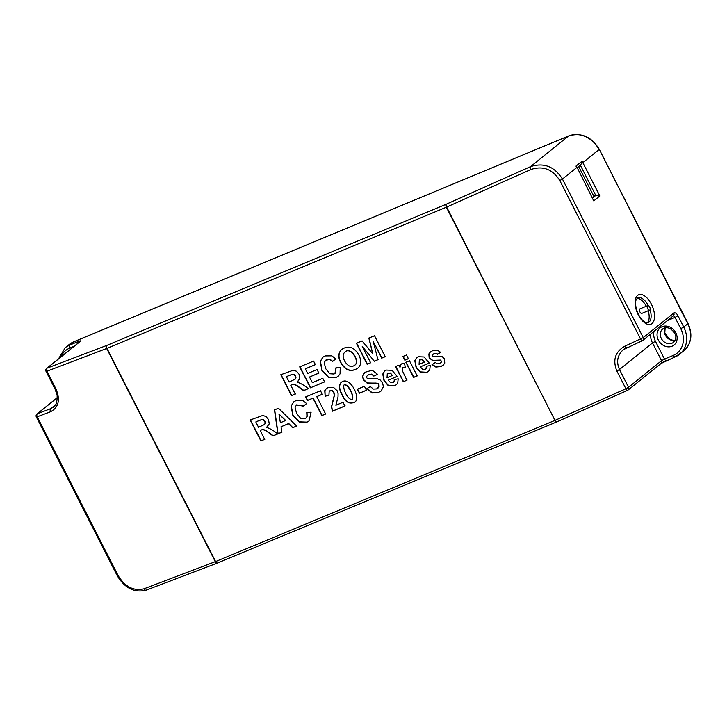 <?xml version="1.0" encoding="UTF-8"?>
<svg xmlns="http://www.w3.org/2000/svg" width="727" height="727" viewBox="0 0 727 727"><rect width="100%" height="100%" fill="white"/><g stroke="black" fill="none" stroke-linecap="round" stroke-linejoin="round"><path stroke-width="1.09" d="M429.275 363.118L420.27 366.862L422.551 369.289L425.113 369.434L426.276 368.325L426.286 366.299L430.23 365.49L429.766 369.743L428.403 371.406L426.613 372.442L420.061 372.042L416.062 367.362L414.808 360.728L416.716 357.593L418.189 356.721L424.123 356.975L429.275 363.118M406.52 354.976L408.41 358.702L404.821 360.192L402.922 356.475L406.52 354.976M397.224 376.45L388.218 380.194L390.508 382.611L393.08 382.756L394.225 381.657L394.234 379.63L398.187 378.812L397.714 383.074L396.342 384.737L394.57 385.764L388.018 385.374L384.01 380.694L382.765 374.06L384.665 370.924L386.137 370.052L392.071 370.307L397.224 376.45M364.418 386.264L366.463 390.272L359.411 393.207L357.366 389.19L364.418 386.264M325.151 396.251L324.751 390.663L326.414 388.518L328.24 387.455L333.466 387.3L337.192 390.799L338.091 393.68L338.028 396.969L335.865 405.239L343.026 402.267L344.925 405.993L332.312 411.237L331.503 406.72L334.247 395.352L333.72 392.58L332.021 390.79L329.858 390.817L329.177 391.208L328.949 395.161L325.151 396.251L324.951 390.499L326.514 388.436M306.621 403.567L303.395 406.139L296.489 404.93L295.08 407.356L296.516 413.29L300.678 418.407L304.877 418.688L305.831 418.134L306.939 416.535L306.767 412.482L311.111 412.227L309.002 420.997L306.767 422.287L299.16 422.014L292.79 415.226L291.073 406.102L293.681 401.913L295.98 400.568L302.732 400.513L306.621 403.567M260.23 430.62L264.692 439.372L260.893 440.944L250.215 419.988L262.81 415.444L266 416.544L268.499 419.506L269.263 423.914L266.555 427.385C270.362 428.63 274.079 430.82 277.705 433.955L273.188 435.837C268.863 433.655 264.374 427.594 260.23 430.62L260.439 430.466C264.573 427.431 269.063 433.492 273.388 435.673L273.188 435.837M340.736 362.682C337.891 357.275 338.191 352.868 341.645 349.451C348.306 345.098 354.049 346.961 358.874 355.021C361.655 360.792 361.283 365.172 357.766 368.162C351.123 372.424 345.452 370.597 340.736 362.682L340.936 362.519C338.119 357.184 338.391 352.804 341.745 349.369M322.806 378.322L324.624 381.884L310.374 387.809L299.697 366.862L313.582 361.083L315.4 364.645L305.322 368.843L307.675 373.46L317.054 369.561L318.871 373.124L309.493 377.031L312.365 382.666L322.806 378.322M290.8 385.355L295.262 394.107L291.463 395.679L280.786 374.723L293.381 370.179L296.571 371.279L299.061 374.241L299.824 378.649L297.125 382.12C300.933 383.356 304.649 385.546 308.266 388.691L303.75 390.572C299.433 388.391 294.944 382.329 290.8 385.355L291.009 385.192C295.144 382.166 299.633 388.227 303.959 390.408L303.75 390.572M335.756 358.902L332.53 361.473L329.822 359.474L325.641 360.256L324.215 362.682L325.651 368.616L329.813 373.742L334.011 374.014L334.965 373.451L335.91 367.807L340.245 367.562L340.045 373.869L338.119 376.35L335.91 377.631L328.304 377.331L321.925 370.561L320.216 361.428L322.833 357.23L325.114 355.903L331.866 355.839L335.756 358.902M362.21 346.261L370.606 362.764L367.099 364.218L356.421 343.262L362.101 340.899L372.751 353.804L368.834 338.1L374.523 335.738L385.201 356.693L381.693 358.147L373.269 341.663L377.958 359.701L374.296 361.228L362.21 346.261L374.296 361.228M274.47 409.901L278.477 408.238L296.671 426.067L292.581 427.767L288.537 423.659L281.022 426.785L281.894 432.211L277.878 433.883L274.47 409.901M316.763 396.615L325.632 414.017L321.825 415.608L312.955 398.196L307.43 400.495L305.622 396.951L320.48 390.772L322.288 394.316L316.763 396.615L322.488 394.152M342.69 381.448C350.814 377.64 360.574 397.614 355.067 402.004C349.542 404.639 345.189 402.195 342.017 394.67C338.882 389.236 338.628 385.11 341.236 382.284L342.69 381.448M377.558 374.35L373.832 376.086L371.615 374.187L368.871 374.469L366.69 376.304L366.762 377.84L367.962 378.885L376.986 378.649L380.13 379.93L382.584 382.956L383.402 386.7L381.148 390.972L378.376 392.553L371.979 392.971L366.953 388.518L370.434 386.591L373.333 389.081L376.568 388.918L378.867 386.918L378.767 384.51L377.731 383.411L375.914 383.065L367.135 383.12L363.273 379.63L362.564 376.313L364.718 372.36L372.215 370.188L377.558 374.35M404.566 363.318L405.221 367.262L402.685 367.608L402.195 370.325L406.875 380.23L403.285 381.72L395.552 366.544L398.887 365.154L399.986 367.317L401.131 363.945L404.566 363.318M409.465 360.756L417.198 375.932L413.599 377.431L405.866 362.255L409.465 360.756M440.58 352.286L437.536 354.376L436.027 353.367L434.037 353.622L432.22 354.921L432.22 355.903L432.947 356.475L441.834 356.321L444.497 358.838L444.77 363.082L443.197 365.19L440.898 366.499L435.873 367.08L432.029 364.581L435.319 362.455L437.145 363.818L439.426 363.6L441.244 362.155L441.171 360.883L440.526 360.219L432.52 360.547L429.157 357.811L428.866 353.922L430.302 352.041L432.51 350.768L437.181 350.06L440.58 352.286M440.789 352.122L437.736 354.213L436.227 353.204L432.81 354.285M443.297 365.108L441.098 366.335L436.082 366.926L432.256 364.445M440.68 362.855L441.443 361.991L440.735 360.056L432.719 360.392L429.357 357.648L429.066 353.758L430.402 351.959M428.503 371.324L426.822 372.279L420.27 371.879L416.262 367.199L415.017 360.565L416.816 357.511M429.475 362.955L420.27 366.862M425.804 369.007L426.513 366.254M424.459 362.146L422.296 359.838L419.97 359.711L419.343 360.074L419.079 364.381L424.659 361.982L422.496 359.674L419.452 360.001M417.398 375.768L413.808 377.268L406.075 362.091M286.402 376.713L289.11 382.029L295.144 379.194L295.753 377.886L295.326 376.132L293.953 374.65L292.118 374.414L286.602 376.55L292.327 374.251L294.153 374.487L295.525 375.977L295.953 377.722L295.107 379.23M387.037 377.713L392.407 375.477L390.263 373.169L387.927 373.042L387.3 373.405L387.037 377.713M324.824 381.72L310.374 387.809M295.462 393.943L291.672 395.515L280.995 374.559M308.475 388.527L303.959 390.408M298.015 381.475L297.125 382.12M344.562 360.919C347.788 366.272 351.159 367.717 354.685 365.263C360.456 361.655 349.978 345.77 344.807 352.313C342.671 353.967 342.59 356.839 344.562 360.919M310.583 387.655L299.906 366.699M370.806 362.6L367.099 364.218M354.785 365.181L354.885 365.099C360.656 361.492 350.178 345.607 345.007 352.15L344.907 352.231M357.866 368.08C351.241 372.242 345.598 370.379 340.936 362.519M255.822 421.96L258.53 427.285L264.583 424.468L265.173 423.141L264.755 421.406L263.383 419.915L261.556 419.679L256.022 421.805L261.756 419.515L263.583 419.752L264.955 421.242L265.373 422.978L264.573 424.477M367.308 364.054L356.63 343.099M264.892 439.208L261.102 440.78L250.424 419.824M277.905 433.792L273.388 435.673M267.445 426.749L266.555 427.385M285.484 420.624L278.95 413.981L280.368 422.76L285.684 420.47L278.95 413.981M296.88 425.904L292.581 427.767M306.821 403.403L303.395 406.139M303.595 405.975L296.598 404.857M305.931 418.052L307.139 416.371L307.012 412.473M282.094 432.047L278.077 433.719L274.67 409.737M292.781 427.603L288.746 423.496L281.022 426.785M344.38 384.774L343.989 385.001C342.481 388.363 347.942 400.686 352.322 399.287C353.885 395.997 348.56 384.628 344.38 384.774L344.098 384.919M366.662 390.108L359.411 393.207M352.413 399.205L352.522 399.123C354.085 395.833 348.76 384.465 344.58 384.61M355.167 401.922C349.66 404.43 345.343 401.949 342.217 394.507C339.127 389.136 338.837 385.037 341.345 382.211M359.611 393.043L357.566 389.027M405.184 367.053L402.794 367.535M393.761 382.329L394.461 379.585M397.424 376.286L388.218 380.194M396.442 384.656L394.77 385.61L388.218 385.21L384.219 380.53L382.965 373.896L384.765 370.843M392.407 375.477L390.463 373.006L387.4 373.333M407.084 380.067L403.285 381.72M378.031 388.054L379.076 386.755L378.967 384.347L377.931 383.247L367.344 382.956L363.473 379.467L362.773 376.15L364.818 372.279M377.767 374.187L373.832 376.086M374.032 375.923L371.815 374.023L367.689 375.132M381.248 390.89L378.576 392.389L372.179 392.807L367.18 388.391M329.149 394.997L325.351 396.088M345.134 405.83L332.521 411.073L331.712 406.557L334.447 395.188L333.929 392.416L332.23 390.626L329.276 391.126M309.102 420.915L306.976 422.123L299.36 421.851L292.99 415.062L291.273 405.939L293.781 401.831M378.158 359.547L374.505 361.065M385.401 356.53L381.902 357.984L373.269 341.663M372.751 353.804L369.034 337.937M335.956 358.738L332.73 361.31L330.022 359.311L326.959 359.438L325.741 360.174M335.065 373.369L336.156 367.798M338.219 376.268L336.11 377.467L328.513 377.177L322.125 370.397L320.416 361.264L322.933 357.148M319.08 372.96L309.493 377.031M315.6 364.481L305.322 368.843M592.387 197.417L593.832 196.254L578.674 166.519M79.77 341.726L79.697 341.781A2.454 2.081 51.1 0 1 80.134 341.526L47.128 368.116A2.454 2.081 -128.9 0 0 46.692 368.371A2.454 2.454 0 0 0 46.046 371.388L46.919 371.215A2.454 1.572 -110.8 0 1 47.128 368.116L106.869 345.38L446.251 204.214A2.454 1.263 67.4 0 0 446.342 207.195L446.669 207.059A2.454 0.918 -114 0 1 446.251 204.214L530.537 166.628C543.86 162.33 554.492 166.474 562.444 179.051L576.756 167.519A24.518 20.792 -128.9 0 0 575.975 166.092L582.045 161.203L581.773 163.321L580.319 165.12M593.832 196.254L595.776 195.454L599.83 195.99L582.827 162.63L599.012 149.589A24.518 20.792 -128.9 0 0 568.569 135.994L73.591 341.881A24.518 20.792 -128.9 0 0 69.247 344.453L65.203 347.715A24.518 20.792 51.1 0 1 69.538 345.143L73.591 341.881A2.454 1.263 67.4 0 1 73.745 341.781L568.732 135.904A2.454 1.263 67.4 0 0 568.569 135.994L530.537 166.628A2.454 0.918 66 0 0 530.946 169.473C543.024 165.538 552.647 169.227 559.808 180.532L640.623 339.127A2.454 0.918 66 0 0 642.314 340.69A2.454 0.918 66 0 0 642.414 340.618A2.454 2.081 -128.9 0 0 643.25 337.637L624.847 346.161A2.454 0.918 66 0 0 626.538 347.724A2.454 0.918 66 0 0 626.647 347.651M649.638 310.138L641.877 313.364A2.454 1.263 -112.6 0 1 639.842 311.756A2.454 1.263 -112.6 0 1 639.833 308.939A2.454 1.263 -112.6 0 1 639.996 308.839L647.757 305.613A2.454 1.263 -112.6 0 1 649.865 307.394A2.454 1.263 -112.6 0 1 649.638 310.138A2.454 1.263 -112.6 0 1 647.603 308.53A2.454 1.263 -112.6 0 1 647.593 305.713A2.454 1.263 -112.6 0 1 647.757 305.613M636.97 298.379A13.486 6.934 -112.6 0 1 646.285 306.221M648.175 310.747A13.486 6.934 -112.6 0 1 647.157 322.888M626.42 347.751L623.293 349.696C617.396 355.158 616.132 361.764 619.486 369.507L628.537 387.273L625.911 388.763A2.454 0.918 66 0 0 627.601 390.317A2.454 0.918 66 0 0 627.701 390.245A2.454 2.081 -128.9 0 0 628.537 387.273L661.552 360.683L652.501 342.917L619.486 369.507L616.85 370.997C612.516 360.029 615.178 351.75 624.847 346.161M118.038 575.393L117.156 575.575L36.35 416.98L37.231 416.807L118.038 575.393C125.026 586.843 133.677 591.315 143.982 588.797A2.454 1.572 69.2 0 0 146.163 590.16A2.454 1.572 69.2 0 0 146.391 590.033M106.869 345.38A2.454 1.572 69.2 0 0 106.669 348.478L106.96 348.36A2.454 1.263 -112.6 0 1 106.869 345.38M55.525 404.794L50.772 408.629L53.498 407.075C56.052 405.957 57.26 402.04 57.133 395.324L55.098 389.154L55.979 388.981L46.919 371.215L106.669 348.478L215.292 561.671A2.454 1.572 69.2 0 0 217.473 563.025A2.454 1.572 69.2 0 0 217.509 563.007M575.975 166.092L576.965 167.183M593.759 200.888L577.002 167.21L593.759 200.888L599.83 195.99M57.342 397.66L37.431 413.708L50.772 408.629A2.454 1.572 69.2 0 0 50.572 411.727L37.231 416.807A2.454 1.572 -110.8 0 1 37.431 413.708A2.454 2.081 -128.9 0 0 36.995 413.963A2.454 2.454 0 0 0 36.35 416.98M557.082 421.742A2.454 0.918 -114 0 1 556.982 421.814A2.454 0.918 -114 0 1 555.292 420.251L625.911 388.763L616.85 370.997M408.61 358.538L405.021 360.029L403.131 356.312M399.986 367.317L401.231 363.863M403.485 381.557L395.752 366.381M325.832 413.863L322.025 415.444L313.155 398.032L307.63 400.332L305.822 396.788M217.7 562.898A2.454 1.263 -112.6 0 1 217.546 562.998A2.454 1.263 -112.6 0 1 215.592 561.553L554.974 420.388A2.454 1.263 67.4 0 0 556.927 421.833A2.454 1.263 67.4 0 0 556.955 421.824M143.982 588.797L215.592 561.553L106.96 348.36L446.342 207.195L554.974 420.388L446.669 207.059L530.946 169.473M650.047 309.72A13.486 6.934 -112.6 0 1 648.057 322.743L645.294 322.325C642.904 321.089 640.641 318.481 638.479 314.482C634.453 305.722 635.662 300.696 636.052 300.106L637.697 297.852A13.486 6.934 -112.6 0 1 648.339 305.622M638.242 314.791A15.939 8.197 -112.6 0 1 641.886 294.644A15.939 8.197 -112.6 0 1 654.318 319.035A15.939 8.197 -112.6 0 1 638.242 314.791M559.808 180.532L562.444 179.051L643.25 337.637L673.756 313.073A4.907 2.526 -112.6 0 1 677.982 315.772L683.725 327.041L687.769 323.779L599.257 149.28L688.015 323.479C692.922 334.493 691.495 343.653 683.734 350.95A24.518 20.792 -128.9 0 0 687.769 323.779L688.015 323.479M666.277 360.556A4.907 0.627 -27 0 0 661.379 363.173M582.045 161.203A24.518 20.792 51.1 0 1 582.827 162.63L581.773 163.321M592.669 197.953L595.776 195.454L580.346 165.174M658.362 340.082A11.032 9.351 51.1 0 1 667.159 326.196A11.032 9.351 51.1 0 1 675.765 343.08A11.032 9.351 51.1 0 1 658.362 340.082M667.422 320.562L675.029 317.399L680.772 328.668A22.064 18.711 51.1 0 1 673.238 355.43L664.505 359.065L655.454 341.299A14.713 12.477 51.1 0 1 654.009 331.367M655.454 341.299L652.501 342.917A17.157 14.549 51.1 0 1 650.456 334.229M60.904 356.921A22.064 18.711 51.1 0 1 69.628 348.124L74.172 346.234M55.979 388.981C60.468 399.814 58.669 407.393 50.572 411.727M665.069 327.841A8.579 7.279 -128.9 0 0 666.486 336.946A8.579 7.279 -128.9 0 0 675.083 340.272M673.493 342.317A8.579 7.279 51.1 0 1 661.316 338.464A8.579 7.279 51.1 0 1 662.724 328.958C664.542 327.441 666.968 327.295 670.03 328.531C677.419 333.984 676.782 338.382 673.493 342.317M680.772 328.668L683.725 327.041A24.518 20.792 51.1 0 1 679.69 354.203A24.518 20.792 51.1 0 1 675.356 356.784A2.454 1.263 67.4 0 1 675.192 356.875L683.734 350.95M73.936 341.735A2.454 1.263 67.4 0 0 73.745 341.781L69.247 344.453M673.193 315.909A2.454 1.263 -112.6 0 1 675.029 317.399L677.982 315.772M77.934 343.199A2.454 1.263 67.4 0 1 78.271 341.508L69.538 345.143A2.454 1.263 67.4 0 0 69.628 348.124M78.271 341.508A4.907 0.627 153 0 1 80.134 341.526M666.614 360.41A2.454 1.263 -112.6 0 1 666.459 360.51A2.454 1.263 -112.6 0 1 664.505 359.065L661.552 360.683A2.454 2.081 51.1 0 1 661.143 363.4L675.192 356.875A2.454 1.263 67.4 0 1 673.238 355.43M673.756 313.073A2.454 2.081 51.1 0 1 673.347 315.791L642.85 340.354A2.454 2.454 0 0 1 642.314 340.69L623.293 349.696M117.156 575.575C124.762 588.207 134.431 593.068 146.163 590.16L217.473 563.025A2.454 2.454 0 0 0 217.546 562.998L556.927 421.833A2.454 2.454 0 0 0 556.982 421.814L627.601 390.317A2.454 2.454 0 0 0 628.137 389.99L661.143 363.4M580.737 164.856L577.238 167.673M665.15 327.822L664.805 332.739L669.213 338.909L672.702 340.254L675.11 340.191M568.732 135.904C581.336 132.232 591.505 136.694 599.257 149.28M58.505 358.856L65.203 347.715M57.342 397.569L36.995 413.963M55.098 389.154L46.046 371.388M79.697 341.781L46.692 368.371"/></g></svg>
